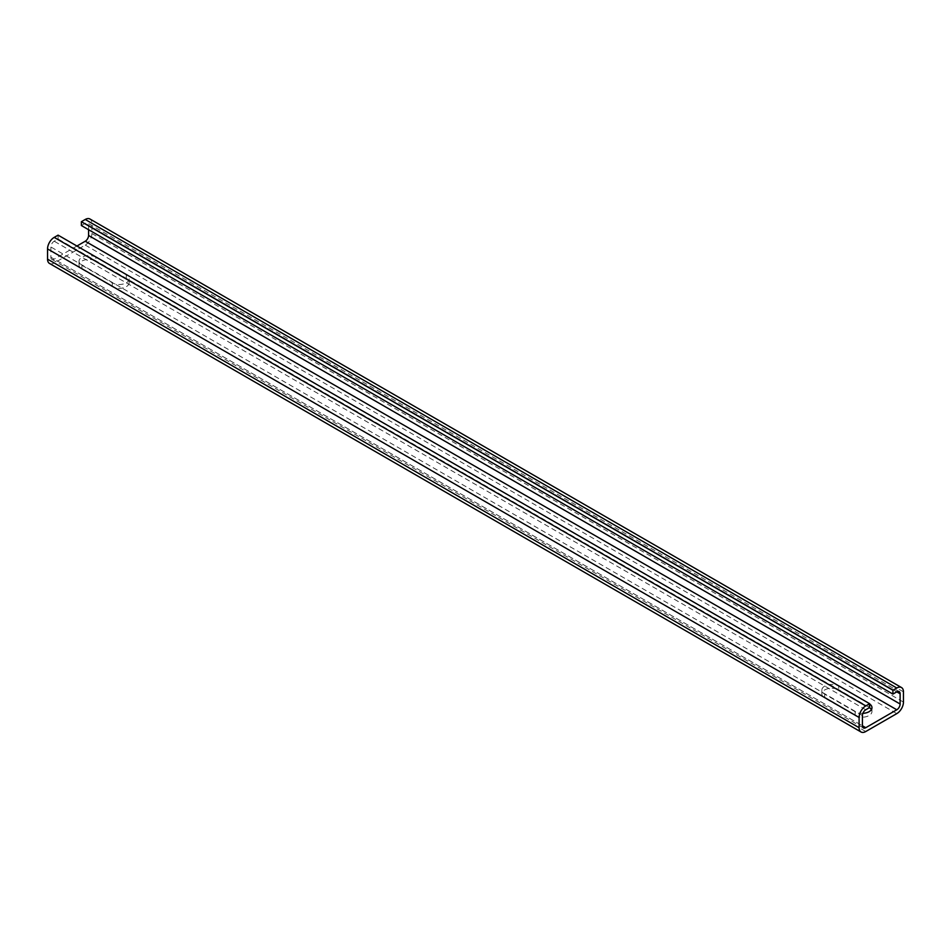 <?xml version="1.0" encoding="UTF-8"?>
<svg xmlns="http://www.w3.org/2000/svg" width="951" height="951" viewBox="0 0 951 951"><rect width="100%" height="100%" fill="white"/><g stroke="black" fill="none" stroke-linecap="round" stroke-linejoin="round"><path stroke-width="0.71" stroke-dasharray="4.75 3.57" d="M49.5 263.451A9.403 5.433 120 0 0 54.207 262.987L85.245 245.073A9.403 5.433 120 0 0 91.902 233.542L91.902 223.307A9.403 5.433 120 0 0 89.953 219.003M81.37 225.542L85.245 223.307A4.707 2.71 120 0 1 87.599 223.069L899.147 691.615M88.574 229.702L88.574 225.221A4.707 2.71 120 0 0 87.599 223.069M50.878 257.234A4.707 2.71 120 0 0 51.853 259.385A4.707 2.71 120 0 0 54.207 259.147L862.426 725.779L50.878 257.234L50.878 246.987A4.707 2.71 -60 0 1 54.207 241.221L58.082 238.986L58.082 235.147M869.63 707.532L58.082 238.986M76.936 246.024L54.207 259.147M871.401 709.577A9.879 5.706 0 0 1 871.972 711.503A9.879 5.706 0 0 1 865.874 716.769A9.879 5.706 0 0 1 855.115 715.532L824.731 697.998A9.879 5.706 0 0 1 821.842 693.968A9.879 5.706 0 0 1 827.941 688.69A9.879 5.706 0 0 1 838.699 689.927L838.699 686.087A9.879 5.706 0 0 0 827.941 684.851A9.879 5.706 0 0 0 821.842 690.117A9.879 5.706 0 0 0 824.731 694.159L855.115 711.693A9.879 5.706 0 0 0 862.878 713.345M838.699 686.087L869.083 703.633L869.083 707.473L838.699 689.927M95.885 257.234A9.879 5.706 0 0 0 81.917 257.234A9.879 5.706 0 0 0 79.028 261.263A9.879 5.706 0 0 0 81.917 265.293L112.301 282.827A9.879 5.706 0 0 0 126.269 282.827A9.879 5.706 0 0 0 129.158 278.798A9.879 5.706 0 0 0 126.269 274.768L95.885 257.234L95.885 261.073A9.879 5.706 0 0 0 81.917 261.073A9.879 5.706 0 0 0 79.028 265.103A9.879 5.706 0 0 0 81.917 269.133L81.917 265.293M81.917 269.133L112.301 286.679A9.879 5.706 0 0 0 126.269 286.679A9.879 5.706 0 0 0 129.158 282.637A9.879 5.706 0 0 0 126.269 278.607L95.885 261.073M54.207 262.987L865.755 731.533M85.245 245.073L896.793 713.619M91.902 233.542L903.45 702.088M903.45 691.852L91.902 223.307M88.574 225.221L896.793 691.852L85.245 223.307M862.426 715.532L50.878 246.987M865.755 709.767L54.207 241.221M824.731 697.998L824.731 694.159M855.115 715.532L855.115 711.693M126.269 278.607L126.269 274.768M112.301 286.679L112.301 282.827M51.853 259.385L863.401 727.931M821.842 693.968L821.842 690.117M871.972 711.503L871.972 707.663M129.158 282.637L129.158 278.798M79.028 265.103L79.028 261.263"/><path stroke-width="1.43" d="M88.574 229.702L88.574 235.468A4.707 2.71 120 0 1 85.245 241.233L896.793 709.779L865.755 727.693A4.707 2.71 120 0 1 863.401 727.931A4.707 2.71 120 0 1 862.426 725.779L862.426 715.532A4.707 2.71 120 0 1 865.755 709.767L869.63 707.532L869.63 703.692L865.755 705.927A9.403 5.433 120 0 0 859.098 717.458L859.098 727.693A9.403 5.433 120 0 0 861.047 731.997A9.403 5.433 120 0 0 865.755 731.533L896.793 713.619A9.403 5.433 120 0 0 903.45 702.088L903.45 691.852A9.403 5.433 120 0 0 901.5 687.549A9.403 5.433 120 0 0 896.793 688.013L892.918 690.248L892.918 694.087L896.793 691.852L900.122 693.766A4.707 2.71 120 0 0 899.147 691.615A4.707 2.71 120 0 0 896.793 691.852M900.122 693.766L900.122 704.013L88.574 235.468M896.793 709.779A4.707 2.71 120 0 0 900.122 704.013M869.63 703.692L58.082 235.147L54.207 237.381A9.403 5.433 -60 0 0 47.55 248.912L47.55 259.147A9.403 5.433 120 0 0 49.5 263.451L861.047 731.997M901.5 687.549L89.953 219.003A9.403 5.433 120 0 0 85.245 219.467L81.37 221.702L81.37 225.542L892.918 694.087M892.918 690.248L81.37 221.702M85.245 241.233L76.936 246.024M862.878 713.345A9.879 5.706 0 0 0 871.972 707.663A9.879 5.706 0 0 0 869.63 703.978M871.401 709.577A9.879 5.706 0 0 0 869.404 707.663M865.755 705.927L54.207 237.381M859.098 717.458L47.55 248.912M859.098 727.693L47.55 259.147M85.245 219.467L896.793 688.013M862.426 725.779L865.755 727.693"/></g></svg>
